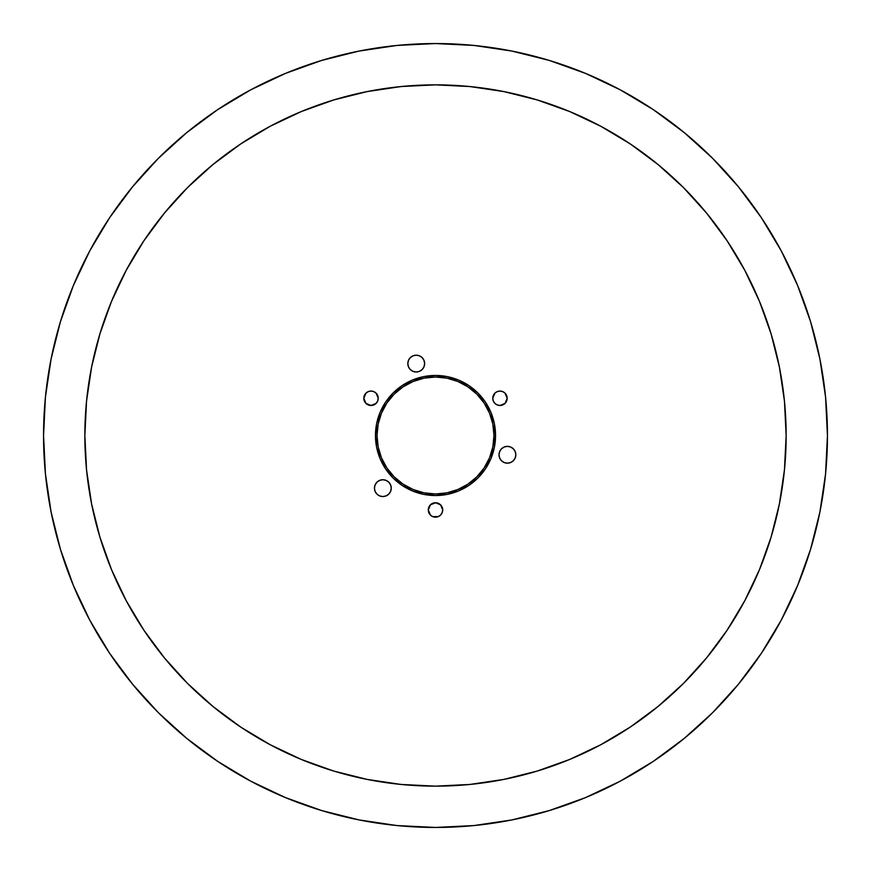 <?xml version="1.0" encoding="UTF-8"?>
<svg xmlns="http://www.w3.org/2000/svg" width="871" height="871" viewBox="0 0 871 871"><rect width="100%" height="100%" fill="white"/><g stroke="black" fill="none" stroke-linecap="round" stroke-linejoin="round"><path stroke-width="1.31" d="M407.824 363.588A8.405 8.405 0 0 1 416.229 355.183A8.405 8.405 0 0 1 424.634 363.588A8.405 8.405 0 0 0 408.466 360.365A8.405 8.405 0 0 0 407.824 363.577L408.466 366.8L407.824 363.588L408.466 360.365L407.824 363.588A8.405 8.405 0 0 0 416.229 371.993A8.405 8.405 0 0 0 424.634 363.588L423.992 360.365L424.634 363.588L423.992 366.8L424.634 363.588M499.007 454.771A8.405 8.405 0 0 1 507.412 446.366A8.405 8.405 0 0 1 515.817 454.771L515.186 451.548L515.817 454.771L515.186 457.983L515.817 454.771A8.405 8.405 0 0 1 507.412 463.176A8.405 8.405 0 0 1 499.007 454.771L499.649 457.983L499.007 454.771L499.649 451.548L499.007 454.771M374.454 488.141A8.405 8.405 0 0 1 382.859 479.736A8.405 8.405 0 0 1 391.264 488.141A8.405 8.405 0 0 0 390.622 484.929L391.264 488.141L390.622 484.929L388.804 482.196L386.071 480.378A8.405 8.405 0 0 0 374.454 488.141L375.085 491.364L376.914 494.086L375.085 491.364L374.454 488.141L375.085 484.929L374.454 488.141A8.405 8.405 0 0 0 382.859 496.546A8.405 8.405 0 0 0 391.264 488.141L390.622 491.364L391.264 488.141M373.779 404.928L376.12 403.371L371.024 405.483L365.929 403.371L363.817 398.276A7.208 7.208 0 0 1 371.024 391.068A7.208 7.208 0 0 1 378.232 398.276L376.12 393.18L378.232 398.276L377.676 401.03L378.232 398.276A7.208 7.208 0 0 1 371.024 405.483A7.208 7.208 0 0 1 363.817 398.276L365.929 393.18L364.372 395.521M506.628 395.521L505.071 393.18L507.183 398.276A7.208 7.208 0 0 1 499.976 405.483A7.208 7.208 0 0 1 492.768 398.276L493.324 401.03L492.768 398.276L494.88 393.18L492.768 398.276A7.208 7.208 0 0 1 499.976 391.068A7.208 7.208 0 0 1 507.183 398.276L505.071 403.371L506.628 401.03M440.595 515.044L442.152 512.703L440.595 515.044L438.255 516.612L432.745 516.612L430.405 515.044L428.292 509.949A7.208 7.208 0 0 1 435.5 502.741A7.208 7.208 0 0 1 442.708 509.949L442.152 512.703L442.708 509.949A7.208 7.208 0 0 1 435.5 517.156A7.208 7.208 0 0 1 428.292 509.949L430.405 504.853L428.848 507.194M493.966 435.5A58.466 58.466 0 0 0 435.5 377.034A58.466 58.466 0 0 0 377.034 435.5L375.455 435.5A60.045 60.045 0 0 1 435.5 375.455A60.045 60.045 0 0 1 495.545 435.5L493.966 435.5L492.844 424.09L489.513 413.126L484.113 403.023L476.84 394.16L467.977 386.887L457.874 381.487L446.91 378.156L435.5 377.034L424.09 378.156L413.126 381.487L403.023 386.887L394.16 394.16L386.887 403.023L381.487 413.126L378.156 424.09L377.034 435.5L378.156 446.91L381.487 457.874L386.887 467.977L394.16 476.84L403.023 484.113L413.126 489.513L424.09 492.844L435.5 493.966L446.91 492.844L457.874 489.513L467.977 484.113L476.84 476.84L484.113 467.977L489.513 457.874L492.844 446.91L493.966 435.5L495.545 435.5L494.39 447.215L490.972 458.473L485.419 468.859L477.95 477.95L468.859 485.419L458.473 490.972L447.215 494.39L435.5 495.545L423.785 494.39L412.527 490.972L402.141 485.419L393.05 477.95L385.581 468.859L380.028 458.473L376.61 447.215L375.455 435.5L376.61 423.785L380.028 412.527L385.581 402.141L393.05 393.05L402.141 385.581L412.527 380.028L423.785 376.61L435.5 375.455L447.215 376.61L458.473 380.028L468.859 385.581L477.95 393.05L485.419 402.141L490.972 412.527L494.39 423.785L495.545 435.5A60.045 60.045 0 0 1 435.5 495.545A60.045 60.045 0 0 1 375.455 435.5L377.034 435.5A58.466 58.466 0 0 0 435.5 493.966A58.466 58.466 0 0 0 493.966 435.5M630.31 727.045L657.943 706.544L683.441 683.441L706.544 657.943L727.045 630.31L744.738 600.794L759.447 569.688L771.042 537.287L779.403 503.906L784.455 469.872L786.143 435.5A350.643 350.643 0 0 1 435.5 786.143A350.643 350.643 0 0 1 84.857 435.5A350.643 350.643 0 0 1 435.5 84.857A350.643 350.643 0 0 1 786.143 435.5L784.455 401.128L779.403 367.094L771.042 333.713L759.447 301.312L744.738 270.206L727.045 240.69L706.544 213.057L683.441 187.559L657.943 164.456L630.31 143.955L600.794 126.262L569.688 111.553L537.287 99.958L503.906 91.597L469.872 86.545L435.5 84.857L401.128 86.545L367.094 91.597L333.713 99.958L301.312 111.553L270.206 126.262L240.69 143.955L213.057 164.456L187.559 187.559L164.456 213.057L143.955 240.69L126.262 270.206L111.553 301.312L99.958 333.713L91.597 367.094L86.545 401.128L84.857 435.5L86.545 469.872L91.597 503.906L99.958 537.287L111.553 569.688L126.262 600.794L143.955 630.31L164.456 657.943L187.559 683.441L213.057 706.544L240.69 727.045L270.206 744.738L301.312 759.447L333.713 771.042L367.094 779.403L401.128 784.455L435.5 786.143L469.872 784.455L503.906 779.403L537.287 771.042L569.688 759.447L600.794 744.738L630.31 727.045L607.272 741.188M827.45 435.75A391.95 391.95 0 0 0 827.45 435.5A391.95 391.95 0 0 1 435.5 827.45A391.95 391.95 0 0 1 43.55 435.5A391.95 391.95 0 0 0 43.55 435.75M250.663 781.135A391.95 391.95 0 0 0 250.739 781.167L217.739 761.396L186.851 738.477L158.348 712.652L132.523 684.149L109.604 653.261L89.833 620.261A391.95 391.95 0 0 0 89.865 620.337M109.463 653.032A391.95 391.95 0 0 0 217.968 761.537M781.135 620.337A391.95 391.95 0 0 0 781.167 620.261L761.396 653.261L738.477 684.149L712.652 712.652L684.149 738.477L653.261 761.396L620.261 781.167A391.95 391.95 0 0 0 620.337 781.135M653.032 761.537A391.95 391.95 0 0 0 761.537 653.032M109.604 217.739L89.833 250.739L109.604 217.739L132.523 186.851L158.348 158.348L186.851 132.523L217.739 109.604L250.739 89.833L285.503 73.382L321.726 60.426L359.037 51.084L397.078 45.434L435.5 43.55L473.922 45.434L511.963 51.084L549.274 60.426L585.497 73.382L620.261 89.833L653.261 109.604L684.149 132.523L712.652 158.348L738.477 186.851L761.396 217.739L781.167 250.739L797.618 285.503L810.574 321.726L819.916 359.037L825.566 397.078L827.45 435.5L825.566 473.922L819.916 511.963L810.574 549.274L797.618 585.497L781.167 620.261M413.017 371.351L416.229 371.993L419.452 371.351L416.229 371.993L413.017 371.351L410.285 369.533L408.466 366.8M419.452 355.814L416.229 355.183L413.017 355.814L416.229 355.183L419.452 355.814L422.174 357.643L423.992 360.365M504.2 462.534L507.412 463.176L510.635 462.534L507.412 463.176L504.2 462.534L501.467 460.715L499.649 457.983M510.635 447.008L507.412 446.366L504.2 447.008L507.412 446.366L510.635 447.008L513.357 448.826L515.186 451.548M379.636 495.915L382.859 496.546L386.071 495.915L388.804 494.086L386.071 495.915L382.859 496.546L379.636 495.915L376.914 494.086M386.071 480.378L382.859 479.736L379.636 480.378L376.914 482.196L379.636 480.378L382.859 479.736L386.071 480.378L388.804 482.196M376.12 403.371L377.676 401.03L376.12 403.371M368.27 391.612L365.929 393.18L368.27 391.612L371.024 391.068L373.779 391.612L376.12 393.18M494.88 403.371L497.221 404.928L494.88 403.371L493.324 401.03M442.152 507.194L440.595 504.853L442.708 509.949M408.466 360.365L410.285 357.643L413.017 355.814M423.992 366.8L422.174 369.533L419.452 371.351M499.649 451.548L501.467 448.826L504.2 447.008M515.186 457.983L513.357 460.715L510.635 462.534M375.085 484.929L376.914 482.196M390.622 491.364L388.804 494.086M494.88 393.18L497.221 391.612L499.976 391.068L502.73 391.612L505.071 393.18M505.071 403.371L499.976 405.483L497.221 404.928M430.405 504.853L435.5 502.741L440.595 504.853M89.833 620.261L73.382 585.497L60.426 549.274L51.084 511.963L45.434 473.922L43.55 435.5L45.434 397.078L51.084 359.037L60.426 321.726L73.382 285.503L89.833 250.739A391.95 391.95 0 0 1 89.865 250.663M620.261 781.167L585.497 797.618L549.274 810.574L511.963 819.916L473.922 825.566L435.5 827.45L397.078 825.566L359.037 819.916L321.726 810.574L285.503 797.618L250.739 781.167M270.206 126.262L240.69 143.955M143.955 240.69L126.262 270.206M126.262 600.794L143.955 630.31M727.045 630.31L744.738 600.794M43.55 435.25A391.95 391.95 0 0 0 43.55 435.5A391.95 391.95 0 0 1 435.5 43.55A391.95 391.95 0 0 1 827.45 435.5A391.95 391.95 0 0 0 827.45 435.25M761.537 217.968A391.95 391.95 0 0 0 653.032 109.463M217.968 109.463A391.95 391.95 0 0 0 109.463 217.968"/></g></svg>
